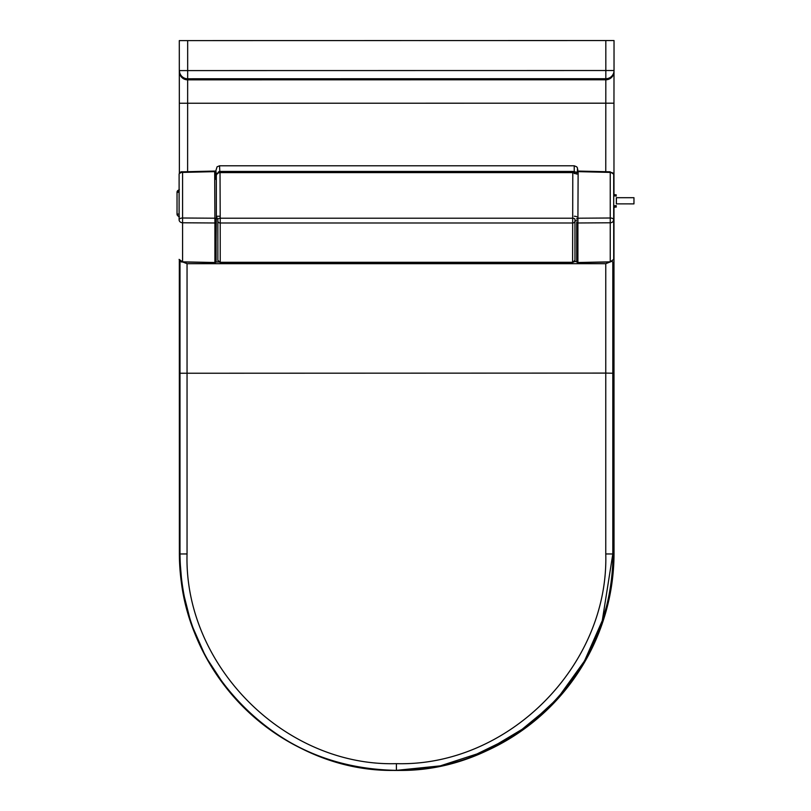 <?xml version="1.0" encoding="UTF-8"?>
<svg xmlns="http://www.w3.org/2000/svg" width="811" height="811" viewBox="0 0 811 811"><rect width="100%" height="100%" fill="white"/><g stroke="black" fill="none" stroke-linecap="round" stroke-linejoin="round"><path stroke-width="1.22" d="M217.672 173.787A2.352 1.166 -0.2 0 1 220.024 172.621L220.024 171.435A2.352 2.352 0 0 0 218.24 172.256M575.131 173.584A2.352 2.352 0 0 0 572.789 171.435L572.607 262.298A2.352 2.007 -0 0 0 574.958 260.301L574.958 219.396A2.352 1.166 -179.8 0 0 572.607 218.22L220.207 218.22L220.024 172.621L572.789 172.621A2.352 1.166 0.2 0 1 575.1 173.584M576.712 220.217A3.528 3.092 -179.3 0 1 574.958 221.018A2.352 2.017 -0 0 1 572.586 222.995L220.207 222.995L220.207 218.22A2.352 1.166 179.8 0 0 217.855 219.396L217.865 260.301A2.352 2.007 -0 0 0 220.217 262.298L572.607 262.298M611.058 261.608L605.766 263.687L605.766 373.09L180.001 373.242L180.001 553.964C176.757 669.075 280.88 773.582 396.407 770.359C511.853 773.542 616.005 669.247 612.812 553.964L612.812 373.242L605.766 373.09L605.766 553.954C608.858 665.669 508.102 766.75 396.407 763.658C284.651 766.78 183.915 665.507 187.047 553.954L187.047 263.687L181.755 261.608M612.224 261.537L612.812 262.004L612.812 293.298M187.047 553.954L180.001 553.964L180.001 487.127M180.001 458.043L180.001 369.603M180.001 356.617L180.001 340.164M180.001 334.456L180.001 320.69M180.001 318.48L180.001 303.567M180.001 296.826L180.001 295.802M180.001 295.295L180.001 281.812M180.001 279.511L180.001 270.306M180.001 373.242L180.001 262.673M396.407 763.658L396.407 770.359L440.312 765.858L485.454 751.189L527.779 725.926L557.664 698.271L584.508 660.955L602.279 620.638L612.812 553.964L612.812 262.034L611.514 261.041M605.766 263.687L187.047 263.687M215.979 262.034L218.828 262.054M574.543 261.527L576.712 261.527M180.001 372.644L179.87 553.913A216.537 216.537 180 0 0 396.407 770.45A216.537 216.537 180 0 0 612.944 553.913L612.812 372.644M612.964 372.634L612.944 553.913A216.537 216.537 180 0 1 396.407 770.45A216.537 216.537 180 0 1 179.87 553.913L179.86 372.634M214.672 171.06L214.672 171.06A1.176 1.176 -0 0 1 214.702 171.06A1.176 1.176 0 0 0 214.672 171.06L214.682 171.648A1.176 0.578 -0.3 0 1 215.878 172.226L215.878 172.226A1.176 1.176 0 0 0 214.672 171.06L182.566 171.81L182.576 172.408L214.682 171.648L214.895 218.21L182.576 218.007A3.528 1.744 180 0 0 179.109 219.761L179.109 174.152A3.528 1.713 -0.8 0 1 182.576 172.408L182.576 222.782A3.528 3.031 0 0 1 179.109 219.761L179.109 214.753M182.576 261.841L214.905 262.511A1.176 1.014 0 0 0 216.101 261.497L216.091 218.788A1.176 0.578 -0.3 0 0 214.895 218.21L214.905 222.984L182.576 222.782L182.576 261.841L179.109 259.378C179.718 261.284 180.873 262.156 182.566 262.014L214.905 262.673A1.176 1.176 0 0 0 216.101 261.497L216.101 221.981A1.176 1.014 0 0 0 216.101 221.971L216.091 218.788M613.39 221.008A3.528 3.031 180 0 1 610.247 222.782L610.247 261.841L577.908 262.511A1.176 1.014 180 0 1 576.712 261.497L576.712 221.981A1.176 1.014 180 0 1 576.712 221.971L576.712 261.497A1.176 1.176 0 0 0 577.908 262.673L610.247 262.014L613.704 259.378L613.704 219.761A3.528 3.031 180 0 1 613.43 220.937L613.39 222.082L613.39 221.008A3.183 1.622 178.8 0 0 613.298 220.612A3.426 2.95 2 0 0 613.44 220.318L613.43 220.937M578.142 171.06L578.142 171.06A1.176 1.176 0 0 0 576.935 172.226A1.176 0.578 -179.7 0 1 578.131 171.648L578.142 171.06L610.247 171.81L610.247 172.408L578.131 171.648L577.919 218.21L610.247 218.007A3.528 1.744 0 0 1 613.704 219.761L613.704 174.152A3.528 1.713 -179.2 0 0 610.247 172.408L610.247 222.782L577.908 222.984L577.919 218.21A1.176 0.578 -179.7 0 0 576.722 218.788M610.247 261.841L613.704 259.378L613.704 214.753M577.422 171.283L577.473 167.968L576.722 166.833L574.218 165.789L574.249 171.76A3.528 3.518 -7.6 0 1 576.935 172.996M215.908 170.584L217.084 166.802L219.558 165.789L219.832 171.76L216.922 173.524L216.344 175.551L215.908 170.584L215.908 179.413M574.249 173.524A3.528 1.744 -0 0 1 576.935 174.142M577.736 169.306L577.736 171.121M576.733 216.74A3.528 1.744 180 0 0 574.269 216.243M220.197 216.243L216.344 216.243L216.344 175.551M216.344 216.243L216.101 241.313M217.855 219.578L216.344 216.294M219.558 165.789L574.218 165.789M177.031 214.074L177.031 192.258A2.352 2.291 -0 0 1 179.109 189.987M633.959 203.885L633.969 197.702L633.959 203.885L616.35 203.875L616.35 197.702L633.969 197.702M616.401 203.875L616.401 197.702M616.38 206.967L613.704 207.363L616.38 206.967M616.309 194.893L613.704 194.508L616.309 194.893M613.704 205.801L616.289 205.629M613.704 195.856L616.289 196.039M420.169 40.58L419.419 40.58M396.731 40.58L378.778 40.58M226.887 40.601L285.046 40.601M585.856 40.55L589.09 40.55M374.834 40.58L374.064 40.58M508.183 40.56L567.183 40.56M205.295 40.611L208.478 40.611M190.2 40.611L246.28 40.601M179.292 40.611L179.373 173.23M187.615 171.699L187.655 78.779A8.222 8.191 -178.8 0 1 179.434 70.587L187.676 70.587L187.665 40.611L179.434 40.611M187.665 40.611L605.817 40.55L605.827 70.527L614.028 70.527A8.222 8.191 -178.8 0 1 614.028 70.709L614.028 70.709A8.222 8.191 -178.8 0 1 605.817 78.718L605.766 171.709M614.028 40.55L614.028 70.527L614.028 40.55L605.817 40.55M602.958 40.55L546.837 40.56M278.518 40.601L322.403 40.591M225.225 686.522A217.297 217.297 -90 0 1 179.363 553.021L179.322 260.301L179.424 553.021A217.297 217.297 90 0 0 213.861 670.383A217.297 217.297 90 0 1 179.424 553.021L179.383 260.422M612.944 552.96L614.028 552.96A217.297 217.297 90 0 1 468.403 758.133A217.297 217.297 90 0 0 614.028 552.96L613.978 207.322L614.028 552.96L610.075 594.21L598.376 633.969L579.338 670.768L553.66 703.289L514.265 735.759L468.373 758.143M220.217 262.298L220.207 222.995A2.352 2.017 0 0 1 217.865 220.987M612.812 553.964L605.766 553.954M576.722 261.608L574.472 261.608M180.265 173.118A1.176 1.034 -0 0 0 179.109 174.152C179.89 172.226 181.046 171.445 182.566 171.81L182.576 171.962M214.905 262.511L214.905 222.984A1.176 1.014 0 0 0 216.101 221.981M612.548 173.118A1.176 1.034 180 0 1 613.704 174.152L610.247 171.962M577.908 262.511L577.908 222.984A1.176 1.014 180 0 1 576.712 221.981M179.109 214.084L177.031 214.084A2.352 2.301 0 0 0 179.109 216.365M177.031 192.258L179.109 192.268M613.704 207.281L616.34 206.886M613.704 207.19L616.299 206.815M179.363 103.25L613.957 103.19L614.008 71.844M613.978 194.549L613.957 103.19L613.978 194.549M613.957 103.19L614.008 71.773A8.222 8.191 -178.8 0 1 605.787 79.782L187.635 79.843A8.222 8.191 -178.8 0 1 179.413 71.652M605.827 70.527L605.817 78.718L187.655 78.779L187.676 70.587L605.827 70.527M217.865 260.301L220.217 262.47L572.607 262.47L574.958 260.301M572.789 171.435L220.024 171.435M396.407 770.359C330.746 769.102 276.044 743.991 232.301 695.027C198.026 654.264 180.589 607.236 180.001 553.964M179.383 216.679C178.177 216.355 177.396 215.574 177.031 214.327M179.383 189.662L177.031 192.004M179.363 553.021L182.333 588.806L191.153 623.618L205.589 656.494L225.245 686.542M614.008 71.773L614.028 70.709A8.222 8.222 0 0 0 614.028 70.527"/></g></svg>
